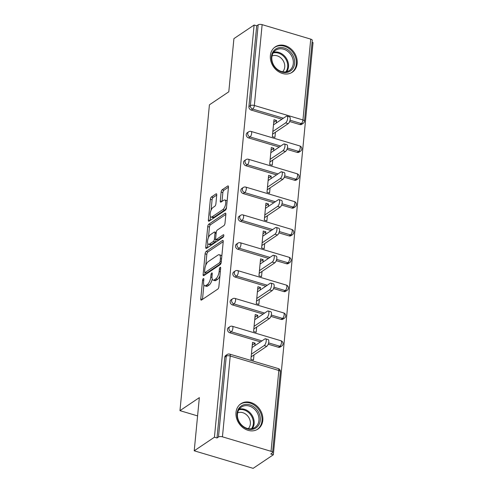 <?xml version="1.0" encoding="UTF-8"?>
<svg xmlns="http://www.w3.org/2000/svg" width="493" height="493" viewBox="0 0 493 493"><rect width="100%" height="100%" fill="white"/><g stroke="black" fill="none" stroke-linecap="round" stroke-linejoin="round"><path stroke-width="0.74" d="M203.313 278.644A1.343 0.542 -73.4 0 0 202.561 280.295L200.768 298.906A1.923 0.77 -73.4 0 0 201.126 300.132A1.923 0.77 -73.4 0 0 201.508 300.046L217.807 289.083A1.923 0.77 -73.4 0 0 218.88 286.723L220.673 268.118A1.343 0.542 -73.4 0 0 220.426 267.255A1.343 0.542 -73.4 0 0 220.161 267.317A1.343 0.542 -73.4 0 0 219.41 268.968L219.175 271.378A6.15 2.471 -73.4 0 1 215.737 278.927L214.381 279.845A6.15 2.471 -73.4 0 1 213.161 280.129A6.15 2.471 -73.4 0 1 212.021 276.185L212.255 273.781A1.343 0.542 -73.4 0 0 212.002 272.919A1.343 0.542 -73.4 0 0 211.737 272.98A1.343 0.542 -73.4 0 0 210.986 274.632L210.751 277.041A6.15 2.471 -73.4 0 1 207.313 284.59L205.957 285.509A6.15 2.471 -73.4 0 1 204.743 285.792A6.15 2.471 -73.4 0 1 203.597 281.848L203.831 279.445A1.343 0.542 -73.4 0 0 203.578 278.582A1.343 0.542 -73.4 0 0 203.313 278.644M270.374 55.555A15.265 12.565 56.1 0 0 277.405 70.875A15.265 12.565 56.1 0 0 292.287 72.218A15.265 12.565 56.1 0 0 297.168 63.542A15.265 12.565 56.1 0 0 290.137 48.222A15.265 12.565 56.1 0 0 275.254 46.878A15.265 12.565 56.1 0 0 270.374 55.555M236.011 412.419A15.265 12.565 56.1 0 0 243.043 427.739A15.265 12.565 56.1 0 0 257.925 429.076A15.265 12.565 56.1 0 0 262.806 420.4A15.265 12.565 56.1 0 0 255.781 405.08A15.265 12.565 56.1 0 0 240.892 403.742A15.265 12.565 56.1 0 0 236.011 412.419M216.741 195.043A1.923 0.77 -73.4 0 0 216.384 193.811A1.923 0.77 -73.4 0 0 216.008 193.897L211.429 196.972A1.923 0.77 -73.4 0 0 210.357 199.332L208.366 220.001A1.923 0.77 -73.4 0 0 208.724 221.234A1.923 0.77 -73.4 0 0 209.106 221.141L225.406 210.184A1.923 0.77 -73.4 0 0 226.478 207.824L228.469 187.155A1.923 0.77 -73.4 0 0 228.111 185.923A1.923 0.77 -73.4 0 0 227.735 186.015L222.207 189.731A1.923 0.77 -73.4 0 0 221.135 192.091L220.285 200.934A1.923 0.77 -73.4 0 0 220.642 202.167A1.923 0.77 -73.4 0 0 221.018 202.075L223.76 200.232A5.14 2.064 -73.4 0 1 224.777 199.992A5.14 2.064 -73.4 0 1 225.566 204.385A5.14 2.064 -73.4 0 1 222.854 209.605L212.126 216.821A5.14 2.064 -73.4 0 1 211.109 217.062A5.14 2.064 -73.4 0 1 210.32 212.668A5.14 2.064 -73.4 0 1 213.025 207.448L214.819 206.247A1.923 0.77 -73.4 0 0 215.891 203.886L216.741 195.043M271.045 451.305L278.828 370.477L230.225 355.995L222.442 436.823L271.045 451.305A2.933 1.177 -174.5 0 1 272.586 452.519A2.933 1.177 -174.5 0 1 272.241 453.005L270.762 453.998L273.338 454.762L253.137 468.35L194.224 450.799L199.345 397.623L179.97 410.651L209.42 104.824L228.795 91.797L233.916 38.62L254.117 25.038L214.43 437.211L217.006 437.981L218.485 436.989L226.269 356.156L224.79 357.154L217.006 437.981M194.224 450.799L214.43 437.211M206.185 251.442A1.923 0.77 -73.4 0 0 205.113 253.803L203.122 274.472A1.923 0.77 -73.4 0 0 203.48 275.704A1.923 0.77 -73.4 0 0 203.862 275.612L220.161 264.655A1.923 0.77 -73.4 0 0 221.234 262.294L223.224 241.625A1.923 0.77 -73.4 0 0 222.867 240.393A1.923 0.77 -73.4 0 0 222.491 240.485L206.185 251.442L207.904 251.954A1.923 0.77 -73.4 0 0 206.832 254.314L205.778 265.265M205.747 247.233L207.738 226.57A1.923 0.77 -73.4 0 1 208.81 224.21L225.11 213.247A1.923 0.77 -73.4 0 1 225.492 213.161A1.923 0.77 -73.4 0 1 225.849 214.393L224.993 223.237A1.923 0.77 -73.4 0 1 223.921 225.597L217.308 230.04A1.923 0.77 -73.4 0 0 216.236 232.4L215.669 238.267A1.923 0.77 -73.4 0 0 216.026 239.499A1.923 0.77 -73.4 0 0 216.409 239.413L223.292 234.785A1.343 0.542 -73.4 0 1 223.557 234.723A1.343 0.542 -73.4 0 1 223.767 235.87A1.343 0.542 -73.4 0 1 223.058 237.238L206.481 248.38A1.923 0.77 -73.4 0 1 206.105 248.466A1.923 0.77 -73.4 0 1 205.747 247.233L207.436 247.739M179.97 410.651L197.588 415.901M222.442 436.823A2.933 1.177 -174.5 0 0 218.485 436.989M254.117 25.038L256.693 25.802L258.172 24.81A2.933 1.177 5.5 0 1 262.134 24.65L310.738 39.132A2.933 1.177 5.5 0 1 312.272 40.346L304.489 121.173A2.933 1.177 5.5 0 0 302.955 119.959L310.738 39.132M312.087 42.312L313.03 42.589L273.338 454.762M253.981 354.929L253.482 360.1L250.906 359.335L252.539 342.382L255.115 343.153L252.28 345.057M254.875 345.655L255.115 343.153M299.836 124.563L301.309 123.57A2.933 2.416 -123.9 0 0 303.207 123.33L301.728 124.322A2.933 2.416 -123.9 0 1 299.836 124.563L289.65 121.524M281.897 119.214L251.233 110.081A2.933 2.416 -123.9 0 1 248.91 106.636L250.389 105.644L258.172 24.81M256.693 25.802L248.91 106.636M224.79 357.154A2.933 2.416 -123.9 0 1 225.726 355.484L227.205 354.492A2.933 2.416 -123.9 0 0 226.269 356.156A2.933 1.177 -174.5 0 1 230.225 355.995A2.933 1.177 -73.4 0 0 229.683 354.11A2.933 2.933 0 0 0 227.205 354.492M248.552 137.911A2.933 2.416 -123.9 0 1 246.235 134.472A2.933 2.416 -123.9 0 1 247.172 132.802L248.645 131.81A2.933 2.416 -123.9 0 0 247.708 133.48A2.933 2.416 56.1 0 0 250.025 136.918L248.552 137.911L279.217 147.05M297.156 152.399L298.629 151.4A2.933 2.416 -123.9 0 0 300.527 151.16L299.054 152.158A2.933 2.416 -123.9 0 1 297.156 152.399L286.969 149.361M245.871 165.747A2.933 2.416 -123.9 0 1 243.554 162.302A2.933 2.416 -123.9 0 1 244.491 160.638L245.964 159.646A2.933 2.416 -123.9 0 0 245.027 161.31A2.933 2.416 56.1 0 0 247.344 164.754L245.871 165.747L276.536 174.886M294.475 180.228L295.954 179.236A2.933 2.416 -123.9 0 0 297.846 178.996L296.373 179.988A2.933 2.416 -123.9 0 1 294.475 180.228L284.288 177.197M243.191 193.583A2.933 2.416 -123.9 0 1 240.874 190.138A2.933 2.416 -123.9 0 1 241.81 188.474L243.283 187.482A2.933 2.416 -123.9 0 0 242.346 189.146A2.933 2.416 56.1 0 0 244.664 192.59L243.191 193.583L273.855 202.722M291.794 208.064L293.273 207.072A2.933 2.416 -123.9 0 0 295.165 206.832L293.692 207.824A2.933 2.416 -123.9 0 1 291.794 208.064L281.608 205.033M240.51 221.419A2.933 2.416 -123.9 0 1 238.193 217.974A2.933 2.416 -123.9 0 1 239.13 216.304L240.609 215.312A2.933 2.416 -123.9 0 0 239.666 216.982A2.933 2.416 56.1 0 0 241.989 220.426L240.51 221.419L271.175 230.558M289.114 235.9L290.593 234.908A2.933 2.416 -123.9 0 0 292.485 234.668L291.012 235.66A2.933 2.416 -123.9 0 1 289.114 235.9L278.927 232.869M237.829 249.255A2.933 2.416 -123.9 0 1 235.512 245.81A2.933 2.416 -123.9 0 1 236.449 244.14L237.928 243.148A2.933 2.416 -123.9 0 0 236.985 244.818A2.933 2.416 56.1 0 0 239.308 248.262L237.829 249.255L268.5 258.394M286.433 263.737L287.912 262.744A2.933 2.416 -123.9 0 0 289.804 262.504L288.331 263.496A2.933 2.416 -123.9 0 1 286.433 263.737L276.246 260.698M235.149 277.091A2.933 2.416 -123.9 0 1 232.832 273.646A2.933 2.416 -123.9 0 1 233.768 271.976L235.247 270.984A2.933 2.416 -123.9 0 0 234.304 272.654A2.933 2.416 56.1 0 0 236.628 276.098L235.149 277.091L265.819 286.23M283.752 291.573L285.231 290.58A2.933 2.416 -123.9 0 0 287.123 290.34L285.65 291.332A2.933 2.416 -123.9 0 1 283.752 291.573L273.566 288.534M232.468 304.927A2.933 2.416 -123.9 0 1 230.151 301.482A2.933 2.416 -123.9 0 1 231.088 299.812L232.567 298.82A2.933 2.416 -123.9 0 0 231.63 300.49A2.933 2.416 56.1 0 0 233.947 303.934L232.468 304.927L263.139 314.059M281.072 319.409L282.551 318.416A2.933 2.416 -123.9 0 0 284.449 318.176L282.97 319.168A2.933 2.416 -123.9 0 1 281.072 319.409L270.885 316.37M229.787 332.763A2.933 2.416 -123.9 0 1 227.47 329.318A2.933 2.416 -123.9 0 1 228.407 327.648L229.886 326.656A2.933 2.416 -123.9 0 0 228.949 328.326A2.933 2.416 56.1 0 0 231.266 331.764L229.787 332.763L260.458 341.895M278.391 347.245L279.87 346.246A2.933 2.416 -123.9 0 0 281.768 346.012L280.289 347.004A2.933 2.416 -123.9 0 1 278.391 347.245L268.204 344.206M257.556 317.819L257.796 315.317L255.22 314.546L253.587 331.499L256.163 332.264L256.662 327.093M260.23 289.983L260.477 287.481L257.894 286.71L256.268 303.663L258.843 304.434L259.343 299.257M262.911 262.147L263.151 259.645L260.575 258.874L258.948 275.827L261.524 276.598L262.017 271.421M265.591 234.311L265.832 231.809L263.256 231.044L261.623 247.991L264.205 248.762L264.698 243.585M268.272 206.475L268.512 203.973L265.937 203.208L264.303 220.155L266.879 220.926L267.379 215.749M270.953 178.639L271.193 176.137L268.617 175.372L266.984 192.325L269.56 193.09L270.059 187.913M273.633 150.809L273.874 148.307L271.298 147.536L269.665 164.489L272.241 165.254L272.74 160.083M276.314 122.973L276.555 120.471L273.979 119.7L272.346 136.653L274.921 137.418L275.421 132.247M257.796 315.317L254.961 317.221M260.477 287.481L257.642 289.385M263.151 259.645L260.322 261.549M265.832 231.809L263.003 233.713M268.512 203.973L265.684 205.877M271.193 176.137L268.358 178.047M273.874 148.307L271.039 150.211M276.555 120.471L273.72 122.375M204.743 285.792L206.456 286.304A6.15 2.471 -73.4 0 0 207.676 286.02L205.957 285.509M212.236 279.05A6.15 2.471 -73.4 0 1 209.032 285.102L207.676 286.02M213.161 280.129L214.88 280.64A6.15 2.471 -73.4 0 0 216.094 280.357L214.381 279.845M219.94 275.772A6.15 2.471 -73.4 0 1 217.456 279.445L216.094 280.357M203.886 284.899L202.494 299.387M223.224 241.656L207.904 251.954M205.07 272.629L204.841 274.952M204.577 271.692A1.343 0.542 -73.4 0 0 204.829 272.555A1.343 0.542 -73.4 0 0 205.094 272.493L219.403 262.874A1.343 0.542 -73.4 0 0 220.155 261.216L220.396 258.677A6.15 2.471 -73.4 0 0 219.256 254.739A6.15 2.471 -73.4 0 0 218.042 255.023L208.262 261.598A6.15 2.471 -73.4 0 0 204.823 269.153L204.577 271.692M204.829 272.555L206.542 273.067A1.343 0.542 -73.4 0 0 206.807 273.005L205.094 272.493M220.938 263.502L206.807 273.005M221.825 256.138A6.15 2.471 -73.4 0 0 220.975 255.251L219.256 254.739M207.467 247.72L207.861 243.616M208.447 237.546L209.451 227.082L207.738 226.57M225.843 214.424L210.529 224.722A1.923 0.77 -73.4 0 0 209.451 227.082M216.026 239.499L217.746 240.011A1.923 0.77 -73.4 0 0 218.128 239.925L223.686 236.184M210.449 234.656A5.14 2.064 -73.4 0 0 207.738 239.869A5.14 2.064 -73.4 0 0 208.533 244.263A5.14 2.064 -73.4 0 0 209.55 244.023L213.327 241.484A1.923 0.77 -73.4 0 0 214.406 239.123L214.966 233.257A1.923 0.77 -73.4 0 0 214.609 232.024A1.923 0.77 -73.4 0 0 214.233 232.111L210.449 234.656M208.533 244.263L210.252 244.774A5.14 2.064 -73.4 0 0 211.269 244.534L209.55 244.023M216.131 239.53L216.119 239.635A1.923 0.77 -73.4 0 1 215.047 241.995L211.269 244.534M211.109 217.062L212.828 217.573A5.14 2.064 -73.4 0 0 213.845 217.333L212.126 216.821M226.527 207.356A5.14 2.064 -73.4 0 1 224.574 210.117L213.845 217.333M227.131 201.089A5.14 2.064 -73.4 0 0 226.49 200.509L224.777 199.992M228.469 187.186L223.927 190.243A1.923 0.77 -73.4 0 0 222.854 192.603L222.004 201.415M216.741 195.074L213.149 197.49A1.923 0.77 -73.4 0 0 212.076 199.85L211.078 210.215M210.474 216.476L210.086 220.482M266.756 346.332L264.18 345.568A3.624 1.454 -73.4 0 0 266.091 341.889A3.624 1.454 -73.4 0 0 265.536 338.796L268.112 339.566A3.624 1.454 106.6 0 1 268.667 342.66A3.624 1.454 106.6 0 1 266.756 346.332L251.147 356.833M265.536 338.796A3.624 1.454 -73.4 0 0 264.815 338.968L252.04 347.559M264.18 345.568L251.405 354.159M269.437 318.503L266.861 317.732A3.624 1.454 -73.4 0 0 268.771 314.053A3.624 1.454 -73.4 0 0 268.21 310.96L270.786 311.73A3.624 1.454 106.6 0 1 271.347 314.824A3.624 1.454 106.6 0 1 269.437 318.503L253.827 328.997M268.21 310.96A3.624 1.454 -73.4 0 0 267.496 311.132L254.721 319.723M266.861 317.732L254.086 326.323M272.118 290.667L269.542 289.896A3.624 1.454 -73.4 0 0 271.452 286.223A3.624 1.454 -73.4 0 0 270.891 283.124L273.467 283.894A3.624 1.454 106.6 0 1 274.028 286.988A3.624 1.454 106.6 0 1 272.118 290.667L256.508 301.161M270.891 283.124A3.624 1.454 -73.4 0 0 270.176 283.296L257.401 291.887M269.542 289.896L256.761 298.487M274.798 262.831L272.222 262.06A3.624 1.454 -73.4 0 0 274.133 258.387A3.624 1.454 -73.4 0 0 273.572 255.294L276.148 256.058A3.624 1.454 106.6 0 1 276.709 259.152A3.624 1.454 106.6 0 1 274.798 262.831L259.189 273.325M273.572 255.294A3.624 1.454 -73.4 0 0 272.857 255.46L260.082 264.051M272.222 262.06L259.441 270.651M277.479 234.995L274.903 234.224A3.624 1.454 -73.4 0 0 276.813 230.551A3.624 1.454 -73.4 0 0 276.253 227.458L278.828 228.222A3.624 1.454 106.6 0 1 279.389 231.316A3.624 1.454 106.6 0 1 277.479 234.995L261.869 245.489M276.253 227.458A3.624 1.454 -73.4 0 0 275.538 227.624L262.757 236.215M274.903 234.224L262.122 242.821M280.16 207.159L277.584 206.394A3.624 1.454 -73.4 0 0 279.494 202.715A3.624 1.454 -73.4 0 0 278.933 199.622L281.509 200.386A3.624 1.454 106.6 0 1 282.07 203.48A3.624 1.454 106.6 0 1 280.16 207.159L264.544 217.653M278.933 199.622A3.624 1.454 -73.4 0 0 278.218 199.788L265.437 208.379M277.584 206.394L264.803 214.985M255.473 408.204A13.212 10.871 -123.9 0 1 258.129 425.921A13.212 10.871 -123.9 0 1 241.872 425.607A13.212 10.871 -123.9 0 1 239.21 407.89A13.212 10.871 -123.9 0 1 255.473 408.204M241.915 425.274A12.233 10.07 56.1 0 0 255.035 427.363A12.233 10.07 56.1 0 0 254.505 409.159A12.233 10.07 56.1 0 0 241.385 407.064A12.233 10.07 56.1 0 0 241.915 425.274M237.651 412.857A9.632 7.925 -123.9 0 1 246.87 415.106A9.632 7.925 -123.9 0 1 248.262 428.639M256.551 429.859A15.166 12.485 56.1 0 0 257.136 429.489A15.166 12.485 56.1 0 0 256.477 406.91A15.166 12.485 56.1 0 0 240.208 404.315A15.166 12.485 56.1 0 0 239.647 404.722M289.835 51.34A13.212 10.871 -123.9 0 1 292.491 69.057A13.212 10.871 -123.9 0 1 276.234 68.749A13.212 10.871 -123.9 0 1 273.572 51.032A13.212 10.871 -123.9 0 1 289.835 51.34M276.277 68.41A12.233 10.07 56.1 0 0 289.397 70.505A12.233 10.07 56.1 0 0 288.867 52.295A12.233 10.07 56.1 0 0 275.747 50.206A12.233 10.07 56.1 0 0 276.277 68.41M272.013 55.999A9.632 7.925 -123.9 0 1 281.232 58.242A9.632 7.925 -123.9 0 1 282.625 71.781M290.913 72.995A15.166 12.485 56.1 0 0 291.499 72.631A15.166 12.485 56.1 0 0 290.839 50.052A15.166 12.485 56.1 0 0 274.57 47.457A15.166 12.485 56.1 0 0 274.009 47.858M282.84 179.323L280.264 178.558A3.624 1.454 -73.4 0 0 282.175 174.879A3.624 1.454 -73.4 0 0 281.614 171.786L284.19 172.556A3.624 1.454 106.6 0 1 284.751 175.65A3.624 1.454 106.6 0 1 282.84 179.323L267.224 189.823M281.614 171.786A3.624 1.454 -73.4 0 0 280.899 171.952L268.118 180.549M280.264 178.558L267.483 187.149M285.521 151.487L282.945 150.722A3.624 1.454 -73.4 0 0 284.849 147.043A3.624 1.454 -73.4 0 0 284.295 143.95L286.871 144.72A3.624 1.454 106.6 0 1 287.431 147.814A3.624 1.454 106.6 0 1 285.521 151.487L269.905 161.987M284.295 143.95A3.624 1.454 -73.4 0 0 283.58 144.122L270.799 152.713M282.945 150.722L270.164 159.313M288.202 123.657L285.626 122.886A3.624 1.454 -73.4 0 0 287.53 119.207A3.624 1.454 -73.4 0 0 286.975 116.114L289.551 116.884A3.624 1.454 106.6 0 1 290.106 119.978A3.624 1.454 106.6 0 1 288.202 123.657L272.586 134.151M286.975 116.114A3.624 1.454 -73.4 0 0 286.26 116.286L273.479 124.877M285.626 122.886L272.845 131.477M203.714 280.64L202.561 280.295M220.562 269.314L219.41 268.968M212.138 274.977L210.986 274.632M272.586 452.519L280.369 371.691A2.933 1.177 -174.5 0 0 278.828 370.477A2.933 1.177 -73.4 0 0 278.286 368.591L229.683 354.11M262.134 24.65L254.351 105.477L302.955 119.959A2.933 1.177 106.6 0 1 301.309 123.57L290.057 120.212M283.376 118.221L252.706 109.089A2.933 2.416 56.1 0 1 250.389 105.644A2.933 1.177 5.5 0 1 254.351 105.477A2.933 1.177 106.6 0 1 252.706 109.089L251.233 110.081M281.768 346.012A2.933 2.933 0 0 0 280.967 340.762A2.933 1.177 -73.4 0 1 281.509 342.641A2.933 1.177 106.6 0 1 279.87 346.246L268.617 342.894M261.931 340.903L231.266 331.764A2.933 1.177 106.6 0 0 232.906 328.159A2.933 1.177 -73.4 0 0 232.363 326.28A2.933 2.933 0 0 0 229.886 326.656M284.449 318.176A2.933 2.933 0 0 0 283.648 312.926A2.933 1.177 -73.4 0 1 284.19 314.805A2.933 1.177 106.6 0 1 282.551 318.416L271.298 315.058M264.612 313.067L233.947 303.934A2.933 1.177 106.6 0 0 235.586 300.323A2.933 1.177 -73.4 0 0 235.044 298.444A2.933 2.933 0 0 0 232.567 298.82M287.123 290.34A2.933 2.933 0 0 0 286.328 285.09A2.933 1.177 -73.4 0 1 286.871 286.969A2.933 1.177 106.6 0 1 285.231 290.58L273.979 287.228M267.292 285.237L236.628 276.098A2.933 1.177 106.6 0 0 238.267 272.487A2.933 1.177 -73.4 0 0 237.725 270.608A2.933 2.933 0 0 0 235.247 270.984M289.804 262.504A2.933 2.933 0 0 0 289.009 257.254A2.933 1.177 -73.4 0 1 289.551 259.139A2.933 1.177 106.6 0 1 287.912 262.744L276.659 259.392M269.973 257.401L239.308 248.262A2.933 1.177 106.6 0 0 240.948 244.657A2.933 1.177 -73.4 0 0 240.399 242.772A2.933 2.933 0 0 0 237.928 243.148M292.485 234.668A2.933 2.933 0 0 0 291.69 229.418A2.933 1.177 -73.4 0 1 292.232 231.303A2.933 1.177 106.6 0 1 290.593 234.908L279.334 231.556M272.654 229.565L241.989 220.426A2.933 1.177 106.6 0 0 243.628 216.821A2.933 1.177 -73.4 0 0 243.08 214.936A2.933 2.933 0 0 0 240.609 215.312M295.165 206.832A2.933 2.933 0 0 0 294.364 201.582A2.933 1.177 -73.4 0 1 294.913 203.467A2.933 1.177 106.6 0 1 293.273 207.072L282.014 203.72M275.334 201.729L244.664 192.59A2.933 1.177 106.6 0 0 246.309 188.985A2.933 1.177 -73.4 0 0 245.76 187.1A2.933 2.933 0 0 0 243.283 187.482M297.846 178.996A2.933 2.933 0 0 0 297.045 173.746A2.933 1.177 -73.4 0 1 297.593 175.631A2.933 1.177 106.6 0 1 295.954 179.236L284.695 175.884M278.015 173.893L247.344 164.754A2.933 1.177 106.6 0 0 248.99 161.149A2.933 1.177 -73.4 0 0 248.441 159.264A2.933 2.933 0 0 0 245.964 159.646M300.527 151.16A2.933 2.933 0 0 0 299.726 145.916A2.933 1.177 -73.4 0 1 300.274 147.795A2.933 1.177 106.6 0 1 298.629 151.4L287.376 148.048M280.696 146.057L250.025 136.918A2.933 1.177 106.6 0 0 251.67 133.313A2.933 1.177 -73.4 0 0 251.122 131.434A2.933 2.933 0 0 0 248.645 131.81M209.032 285.102L207.313 284.59M211.972 277.405L210.751 277.041M217.456 279.445L215.737 278.927M220.328 271.723L219.175 271.378M202.457 299.405L200.768 298.906M223.138 240.676L222.491 240.485M204.811 274.971L203.122 274.472M206.832 254.314L205.113 253.803M221 263.348L219.403 262.874M221.308 261.561L220.155 261.216M221.548 259.022L220.396 258.677M210.529 224.722L208.81 224.21M225.757 213.444L225.11 213.247M218.128 239.925L216.409 239.413M223.748 234.921L223.292 234.785M215.047 241.995L213.327 241.484M216.119 239.635L214.406 239.123M216.119 233.596L214.966 233.257M224.574 210.117L222.854 209.605M221.973 201.44L220.285 200.934M222.854 192.603L221.135 192.091M223.927 190.243L222.207 189.731M228.382 186.206L227.735 186.015M210.055 220.507L208.366 220.001M212.076 199.85L210.357 199.332M213.149 197.49L211.429 196.972M216.655 194.094L216.008 193.897M239.271 409.11A12.233 10.07 -123.9 0 1 249.698 412.388A12.233 10.07 -123.9 0 1 252.342 428.553M251.504 428.719A11.832 9.737 56.1 0 0 249.039 412.961A11.832 9.737 56.1 0 0 238.797 409.825M273.633 52.246A12.233 10.07 -123.9 0 1 284.06 55.53A12.233 10.07 -123.9 0 1 286.704 71.695M285.866 71.855A11.832 9.737 56.1 0 0 283.401 56.097A11.832 9.737 56.1 0 0 273.159 52.967M280.369 371.691A2.933 2.933 0 0 0 278.286 368.591M280.967 340.762L232.363 326.28M283.648 312.926L235.044 298.444M286.328 285.09L237.725 270.608M289.009 257.254L240.399 242.772M291.69 229.418L243.08 214.936M294.364 201.582L245.76 187.1M297.045 173.746L248.441 159.264M299.726 145.916L251.122 131.434M303.207 123.33A2.933 2.933 0 0 0 304.489 121.173M216.23 232.505L214.609 232.024M240.208 404.315L239.764 404.611M257.136 429.489L256.693 429.791M274.57 47.457L274.126 47.753M291.499 72.631L291.055 72.927"/></g></svg>
